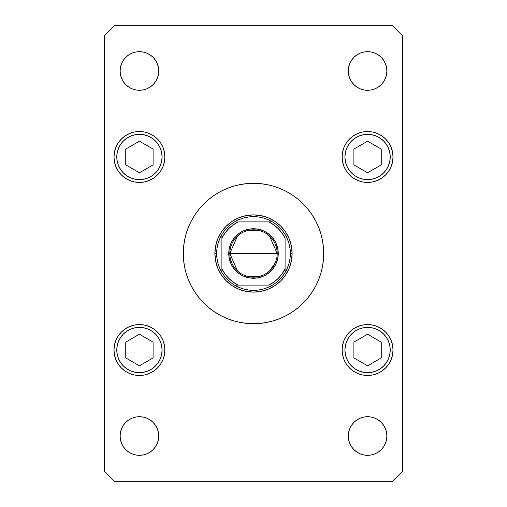 <?xml version="1.0" encoding="UTF-8"?>
<svg xmlns="http://www.w3.org/2000/svg" width="507" height="507" viewBox="0 0 507 507"><rect width="100%" height="100%" fill="white"/><g stroke="black" fill="none" stroke-linecap="round" stroke-linejoin="round"><path stroke-width="0.76" d="M226.198 226.198L232.048 221.394L238.727 217.826L245.965 215.633L253.5 214.892L261.035 215.633L268.273 217.826L274.952 221.394L280.802 226.198L285.606 232.048L289.174 238.727L291.367 245.965L292.108 253.5L291.367 261.035L289.174 268.273L285.606 274.952L280.802 280.802L274.952 285.606L268.273 289.174L261.035 291.367L253.5 292.108L245.965 291.367L238.727 289.174L232.048 285.606L226.198 280.802L221.394 274.952L217.826 268.273L215.633 261.035L214.892 253.5L215.633 245.965L217.826 238.727L221.394 232.048L226.198 226.198L232.048 221.394M191.595 220.393A70.2 70.2 0 0 0 183.3 253.5A70.2 70.2 0 0 1 253.5 183.3A70.2 70.2 0 0 1 323.7 253.5A70.2 70.2 0 0 0 315.405 220.393M311.894 214.537A70.2 70.2 0 0 0 292.463 195.106M286.607 191.595A70.2 70.2 0 0 0 220.393 191.595M214.537 195.106A70.2 70.2 0 0 0 195.106 214.537M351.522 446.743L349.741 443.41L348.639 439.784L348.271 436.02A19.304 19.304 0 0 1 367.575 416.716A19.304 19.304 0 0 1 386.879 436.02A19.304 19.304 0 0 1 367.575 455.324A19.304 19.304 0 0 1 348.271 436.02L348.639 432.256L349.741 428.63L351.522 425.297L353.924 422.369L356.852 419.967L360.185 418.186L363.811 417.084L367.575 416.716L371.339 417.084L374.965 418.186L378.298 419.967L381.226 422.369L383.628 425.297L385.409 428.63L386.511 432.256L386.879 436.02L386.511 439.784L385.409 443.41L383.628 446.743L381.226 449.671L378.298 452.073L374.965 453.854L371.339 454.956L367.575 455.324L363.811 454.956L360.185 453.854L356.852 452.073L353.924 449.671L351.522 446.743L349.741 443.41L348.639 439.784L348.271 436.02L348.639 432.256M162.937 147.239L164.382 152.011L164.87 156.974A25.445 25.445 0 0 1 139.425 182.425A25.445 25.445 0 0 1 113.98 156.974L114.468 152.011L115.913 147.239L118.264 142.835L121.433 138.981L125.286 135.819L129.684 133.461L134.463 132.016L139.425 131.528L144.387 132.016L149.166 133.461L153.564 135.819L157.417 138.981L160.586 142.835L162.937 147.239L164.382 152.011L164.87 156.974L164.382 161.942L162.937 166.714L160.586 171.113L157.417 174.972L153.564 178.134L149.166 180.486L144.387 181.931L139.425 182.425L134.463 181.931L129.684 180.486L125.286 178.134L121.433 174.972L118.264 171.113L115.913 166.714L114.468 161.942L113.98 156.974A25.445 25.445 0 0 1 139.425 131.528A25.445 25.445 0 0 1 164.87 156.974L164.382 161.942L162.937 166.714L160.586 171.113L157.417 174.972M344.063 166.714L342.618 161.942L342.13 156.974A25.445 25.445 0 0 1 367.575 131.528A25.445 25.445 0 0 1 393.02 156.974A25.445 25.445 0 0 1 367.575 182.425A25.445 25.445 0 0 1 342.13 156.974L342.618 152.011L344.063 147.239L346.414 142.835L349.583 138.981L353.436 135.819L357.834 133.461L362.613 132.016L367.575 131.528L372.537 132.016L377.316 133.461L381.714 135.819L385.567 138.981L388.736 142.835L391.087 147.239L392.532 152.011L393.02 156.974L392.532 161.942L391.087 166.714L388.736 171.113L385.567 174.972L381.714 178.134L377.316 180.486L372.537 181.931L367.575 182.425L362.613 181.931L357.834 180.486L353.436 178.134L349.583 174.972L346.414 171.113L344.063 166.714L342.618 161.942L342.13 156.974L342.618 152.011L344.063 147.239L346.414 142.835L349.583 138.981M344.063 359.761L342.618 354.989L342.13 350.026A25.445 25.445 0 0 1 367.575 324.575A25.445 25.445 0 0 1 393.02 350.026A25.445 25.445 0 0 1 367.575 375.472A25.445 25.445 0 0 1 342.13 350.026L342.618 345.058L344.063 340.286L346.414 335.888L349.583 332.028L353.436 328.866L357.834 326.514L362.613 325.069L367.575 324.575L372.537 325.069L377.316 326.514L381.714 328.866L385.567 332.028L388.736 335.888L391.087 340.286L392.532 345.058L393.02 350.026L392.532 354.989L391.087 359.761L388.736 364.165L385.567 368.019L381.714 371.181L377.316 373.539L372.537 374.984L367.575 375.472L362.613 374.984L357.834 373.539L353.436 371.181L349.583 368.019L346.414 364.165L344.063 359.761L342.618 354.989L342.13 350.026L342.618 345.058L344.063 340.286L346.414 335.888L349.583 332.028M162.937 340.286L164.382 345.058L164.87 350.026A25.445 25.445 0 0 1 139.425 375.472A25.445 25.445 0 0 1 113.98 350.026L114.468 345.058L115.913 340.286L118.264 335.888L121.433 332.028L125.286 328.866L129.684 326.514L134.463 325.069L139.425 324.575L144.387 325.069L149.166 326.514L153.564 328.866L157.417 332.028L160.586 335.888L162.937 340.286L164.382 345.058L164.87 350.026L164.382 354.989L162.937 359.761L160.586 364.165L157.417 368.019L153.564 371.181L149.166 373.539L144.387 374.984L139.425 375.472L134.463 374.984L129.684 373.539L125.286 371.181L121.433 368.019L118.264 364.165L115.913 359.761L114.468 354.989L113.98 350.026A25.445 25.445 0 0 1 139.425 324.575A25.445 25.445 0 0 1 164.87 350.026L164.382 354.989L162.937 359.761L160.586 364.165L157.417 368.019M155.478 60.257L157.259 63.59L158.361 67.216L158.729 70.98A19.304 19.304 0 0 1 139.425 90.284A19.304 19.304 0 0 1 120.121 70.98L120.489 67.216L121.591 63.59L123.372 60.257L125.774 57.329L128.702 54.927L132.035 53.146L135.661 52.044L139.425 51.676L143.189 52.044L146.815 53.146L150.148 54.927L153.076 57.329L155.478 60.257L157.259 63.59L158.361 67.216L158.729 70.98L158.361 74.744L157.259 78.37L155.478 81.703L153.076 84.631L150.148 87.033L146.815 88.814L143.189 89.916L139.425 90.284L135.661 89.916L132.035 88.814L128.702 87.033L125.774 84.631L123.372 81.703L121.591 78.37L120.489 74.744L120.121 70.98A19.304 19.304 0 0 1 139.425 51.676A19.304 19.304 0 0 1 158.729 70.98L158.361 74.744M351.522 81.703L349.741 78.37L348.639 74.744L348.271 70.98A19.304 19.304 0 0 1 367.575 51.676A19.304 19.304 0 0 1 386.879 70.98A19.304 19.304 0 0 1 367.575 90.284A19.304 19.304 0 0 1 348.271 70.98L348.639 67.216L349.741 63.59L351.522 60.257L353.924 57.329L356.852 54.927L360.185 53.146L363.811 52.044L367.575 51.676L371.339 52.044L374.965 53.146L378.298 54.927L381.226 57.329L383.628 60.257L385.409 63.59L386.511 67.216L386.879 70.98L386.511 74.744L385.409 78.37L383.628 81.703L381.226 84.631L378.298 87.033L374.965 88.814L371.339 89.916L367.575 90.284L363.811 89.916L360.185 88.814L356.852 87.033L353.924 84.631L351.522 81.703L349.741 78.37L348.639 74.744L348.271 70.98L348.639 67.216M155.478 425.297L157.259 428.63L158.361 432.256L158.729 436.02A19.304 19.304 0 0 1 139.425 455.324A19.304 19.304 0 0 1 120.121 436.02L120.489 432.256L121.591 428.63L123.372 425.297L125.774 422.369L128.702 419.967L132.035 418.186L135.661 417.084L139.425 416.716L143.189 417.084L146.815 418.186L150.148 419.967L153.076 422.369L155.478 425.297L157.259 428.63L158.361 432.256L158.729 436.02L158.361 439.784L157.259 443.41L155.478 446.743L153.076 449.671L150.148 452.073L146.815 453.854L143.189 454.956L139.425 455.324L135.661 454.956L132.035 453.854L128.702 452.073L125.774 449.671L123.372 446.743L121.591 443.41L120.489 439.784L120.121 436.02A19.304 19.304 0 0 1 139.425 416.716A19.304 19.304 0 0 1 158.729 436.02L158.361 439.784M114.855 481.65L392.145 481.65L402.672 471.117L402.672 35.883L392.145 25.35L114.855 25.35L104.328 35.883L104.328 471.117L114.855 481.65L392.145 481.65L402.672 471.117L402.672 35.883L392.145 25.35L114.855 25.35L104.328 35.883L104.328 471.117L114.855 481.65M315.405 286.607A70.2 70.2 0 0 0 323.7 253.5L323.548 258.088M323.7 253.5L323.365 246.617L322.351 239.805L320.678 233.125L318.358 226.635L315.411 220.406L311.868 214.499L307.768 208.966L311.868 214.499L307.768 208.966L303.142 203.858L307.768 208.966L303.142 203.858L298.034 199.232L292.501 195.132L286.594 191.589L280.365 188.642L273.875 186.323L267.195 184.649L260.383 183.635L253.5 183.3L246.617 183.635L239.805 184.649L233.125 186.323L226.635 188.642L220.406 191.589L214.499 195.132L208.966 199.232L203.858 203.858L199.232 208.966L203.858 203.858L199.232 208.966L195.132 214.499L199.232 208.966L195.132 214.499L191.589 220.406L188.642 226.635L186.323 233.125L184.649 239.805L183.635 246.617L183.3 253.5A70.2 70.2 0 0 0 253.5 323.7A70.2 70.2 0 0 0 323.7 253.5L323.365 260.383L322.351 267.195L320.678 273.875L318.358 280.365L315.411 286.594L311.868 292.501L307.768 298.034L311.868 292.501L307.768 298.034L303.142 303.142L307.768 298.034L303.142 303.142L298.034 307.768L292.501 311.868L286.594 315.411L280.365 318.358L273.875 320.678L267.195 322.351L260.383 323.365L253.5 323.7L246.617 323.365L239.805 322.351L233.125 320.678L226.635 318.358L220.406 315.411L214.499 311.868L208.966 307.768L203.858 303.142L199.232 298.034L195.132 292.501L199.232 298.034L195.132 292.501L191.589 286.594L188.642 280.365L186.323 273.875L184.649 267.195L183.635 260.383L183.452 248.912M203.858 303.142L199.232 298.034L203.858 303.142M135.661 417.084L139.425 416.716L143.189 417.084M146.815 418.186L150.148 419.967M155.478 446.743L153.076 449.671L150.148 452.073L146.815 453.854L143.189 454.956L139.425 455.324L135.661 454.956M351.522 60.257L353.924 57.329L356.852 54.927L360.185 53.146L363.811 52.044L367.575 51.676L371.339 52.044M371.339 89.916L367.575 90.284L363.811 89.916M360.185 88.814L356.852 87.033M135.661 52.044L139.425 51.676L143.189 52.044M146.815 53.146L150.148 54.927M155.478 81.703L153.076 84.631L150.148 87.033L146.815 88.814L143.189 89.916L139.425 90.284L135.661 89.916M114.468 345.058L115.913 340.286M139.425 324.575L144.387 325.069M157.417 332.028L160.586 335.888M144.387 374.984L139.425 375.472M362.613 325.069L367.575 324.575M392.532 354.989L391.087 359.761M367.575 375.472L362.613 374.984M349.583 368.019L346.414 364.165M362.613 132.016L367.575 131.528M392.532 161.942L391.087 166.714M367.575 182.425L362.613 181.931M349.583 174.972L346.414 171.113M114.468 152.011L115.913 147.239M139.425 131.528L144.387 132.016M157.417 138.981L160.586 142.835M144.387 181.931L139.425 182.425M351.522 425.297L353.924 422.369L356.852 419.967L360.185 418.186L363.811 417.084L367.575 416.716L371.339 417.084M371.339 454.956L367.575 455.324L363.811 454.956M360.185 453.854L356.852 452.073M183.3 253.5A70.2 70.2 0 0 0 191.595 286.607M195.106 292.463A70.2 70.2 0 0 0 214.537 311.894M220.393 315.405A70.2 70.2 0 0 0 286.607 315.405M292.463 311.894A70.2 70.2 0 0 0 311.894 292.463M280.802 226.198L285.606 232.048M280.802 280.802L274.952 285.606M226.198 280.802L221.394 274.952M268.273 217.826L261.035 215.633M221.394 232.048L217.826 238.727L215.633 245.965L214.892 253.5L216.647 253.5A36.853 36.853 0 0 1 221.908 234.519L219.639 238.949L217.985 243.652L216.983 248.531L216.647 253.5L216.983 258.469L217.985 263.348L219.639 268.051L221.908 272.481A36.853 36.853 0 0 1 216.647 253.5L214.892 253.5A38.608 38.608 0 0 1 253.5 214.892A38.608 38.608 0 0 1 292.108 253.5A38.608 38.608 0 0 0 253.5 214.892A38.608 38.608 0 0 0 214.892 253.5A38.608 38.608 0 0 0 253.5 292.108A38.608 38.608 0 0 0 292.108 253.5A38.608 38.608 0 0 1 253.5 292.108A38.608 38.608 0 0 1 214.892 253.5M238.727 289.174L245.965 291.367M289.174 268.273L291.367 261.035M344.937 350.026A22.638 22.638 0 0 1 367.575 327.383A22.638 22.638 0 0 1 390.213 350.026L393.02 350.026L390.213 350.026L389.782 354.444L388.489 358.69L386.397 362.6L383.584 366.035L380.155 368.849L376.238 370.94L371.992 372.227L367.575 372.664L363.158 372.227L358.912 370.94L354.995 368.849L351.566 366.035L348.753 362.6L346.661 358.69L345.368 354.444L344.937 350.026L345.368 345.609L346.661 341.363L348.753 337.447L351.566 334.018L354.995 331.204L358.912 329.106L363.158 327.82L367.575 327.383L371.992 327.82L376.238 329.106L380.155 331.204L383.584 334.018L386.397 337.447L388.489 341.363L389.782 345.609L390.213 350.026A22.638 22.638 0 0 1 367.575 372.664A22.638 22.638 0 0 1 344.937 350.026L342.13 350.026L344.937 350.026M353.899 342.13L353.899 357.923L367.575 365.82L381.251 357.923L381.251 342.13L367.575 334.227L353.899 342.13L367.575 334.227L381.251 342.13L381.251 357.923L367.575 365.82L353.899 357.923L353.899 342.13M344.937 156.974A22.638 22.638 0 0 1 367.575 134.336A22.638 22.638 0 0 1 390.213 156.974L393.02 156.974L390.213 156.974L389.782 161.391L388.489 165.637L386.397 169.553L383.584 172.982L380.155 175.796L376.238 177.894L371.992 179.18L367.575 179.617L363.158 179.18L358.912 177.894L354.995 175.796L351.566 172.982L348.753 169.553L346.661 165.637L345.368 161.391L344.937 156.974L345.368 152.556L346.661 148.31L348.753 144.4L351.566 140.965L354.995 138.151L358.912 136.06L363.158 134.773L367.575 134.336L371.992 134.773L376.238 136.06L380.155 138.151L383.584 140.965L386.397 144.4L388.489 148.31L389.782 152.556L390.213 156.974A22.638 22.638 0 0 1 367.575 179.617A22.638 22.638 0 0 1 344.937 156.974L342.13 156.974L344.937 156.974M353.899 149.077L353.899 164.87L367.575 172.773L381.251 164.87L381.251 149.077L367.575 141.18L353.899 149.077L367.575 141.18L381.251 149.077L381.251 164.87L367.575 172.773L353.899 164.87L353.899 149.077M116.787 350.026A22.638 22.638 0 0 1 139.425 327.383A22.638 22.638 0 0 1 162.063 350.026L164.87 350.026L162.063 350.026L161.632 354.444L160.339 358.69L158.247 362.6L155.434 366.035L152.005 368.849L148.088 370.94L143.842 372.227L139.425 372.664L135.008 372.227L130.762 370.94L126.845 368.849L123.416 366.035L120.603 362.6L118.511 358.69L117.218 354.444L116.787 350.026L117.218 345.609L118.511 341.363L120.603 337.447L123.416 334.018L126.845 331.204L130.762 329.106L135.008 327.82L139.425 327.383L143.842 327.82L148.088 329.106L152.005 331.204L155.434 334.018L158.247 337.447L160.339 341.363L161.632 345.609L162.063 350.026A22.638 22.638 0 0 1 139.425 372.664A22.638 22.638 0 0 1 116.787 350.026L113.98 350.026L116.787 350.026M125.749 342.13L125.749 357.923L139.425 365.82L153.101 357.923L153.101 342.13L139.425 334.227L125.749 342.13L139.425 334.227L153.101 342.13L153.101 357.923L139.425 365.82L125.749 357.923L125.749 342.13M116.787 156.974A22.638 22.638 0 0 1 139.425 134.336A22.638 22.638 0 0 1 162.063 156.974L164.87 156.974L162.063 156.974L161.632 161.391L160.339 165.637L158.247 169.553L155.434 172.982L152.005 175.796L148.088 177.894L143.842 179.18L139.425 179.617L135.008 179.18L130.762 177.894L126.845 175.796L123.416 172.982L120.603 169.553L118.511 165.637L117.218 161.391L116.787 156.974L117.218 152.556L118.511 148.31L120.603 144.4L123.416 140.965L126.845 138.151L130.762 136.06L135.008 134.773L139.425 134.336L143.842 134.773L148.088 136.06L152.005 138.151L155.434 140.965L158.247 144.4L160.339 148.31L161.632 152.556L162.063 156.974A22.638 22.638 0 0 1 139.425 179.617A22.638 22.638 0 0 1 116.787 156.974L113.98 156.974L116.787 156.974M125.749 149.077L125.749 164.87L139.425 172.773L153.101 164.87L153.101 149.077L139.425 141.18L125.749 149.077L139.425 141.18L153.101 149.077L153.101 164.87L139.425 172.773L125.749 164.87L125.749 149.077M237.466 270.941L229.81 253.5A23.69 23.69 0 0 0 253.5 277.19A23.69 23.69 0 0 0 277.19 253.5L278.248 253.5A24.748 24.748 0 0 1 253.5 278.248A24.748 24.748 0 0 1 228.752 253.5L277.19 253.5A23.69 23.69 0 0 1 253.5 277.19A23.69 23.69 0 0 1 229.81 253.5L237.466 236.059M275.295 262.791L269.534 270.941M259.483 276.423L247.517 276.423M221.908 272.481L221.908 268.799A35.097 35.097 0 0 0 238.201 285.092L268.799 285.092A35.097 35.097 0 0 0 285.092 268.799L285.092 238.201A35.097 35.097 0 0 0 268.799 221.908L238.201 221.908A35.097 35.097 0 0 0 221.908 238.201L221.908 268.799L224.899 273.843L228.682 278.318L233.157 282.101L238.201 285.092L234.519 285.092A36.853 36.853 0 0 1 221.908 272.481A36.853 36.853 0 0 0 234.519 285.092L268.799 285.092L273.843 282.101L278.318 278.318L282.101 273.843L285.092 268.799L285.092 272.481A36.853 36.853 0 0 1 234.519 285.092L238.949 287.361L243.652 289.015L248.531 290.017L253.5 290.353L258.469 290.017L263.348 289.015L268.051 287.361L272.481 285.092A36.853 36.853 0 0 0 285.092 272.481L287.361 268.051L289.015 263.348L290.017 258.469L290.353 253.5A36.853 36.853 0 0 1 285.092 272.481L285.092 238.201L282.101 233.157L278.318 228.682L273.843 224.899L268.799 221.908L272.481 221.908A36.853 36.853 0 0 1 290.353 253.5L290.017 248.531L289.015 243.652L287.361 238.949L285.092 234.519A36.853 36.853 0 0 0 272.481 221.908L238.201 221.908L233.157 224.899L228.682 228.682L224.899 233.157L221.908 238.201L221.908 234.519A36.853 36.853 0 0 1 272.481 221.908L268.051 219.639L263.348 217.985L258.469 216.983L253.5 216.647L248.531 216.983L243.652 217.985L238.949 219.639L234.519 221.908A36.853 36.853 0 0 0 221.908 234.519L221.908 271.796M290.353 253.5L292.108 253.5L290.353 253.5M285.092 234.519L285.092 235.204M234.519 221.908L235.204 221.908M272.481 285.092L271.796 285.092M278.248 253.5L277.773 258.329L276.359 262.968L274.078 267.246L270.998 270.998L267.246 274.078L262.968 276.359L258.329 277.773L253.5 278.248L248.671 277.773L244.032 276.359L239.754 274.078L236.002 270.998L232.922 267.246L230.641 262.968L229.227 258.329L228.752 253.5L229.227 248.671L230.641 244.032L232.922 239.754L236.002 236.002L239.754 232.922L244.032 230.641L248.671 229.227L253.5 228.752L258.329 229.227L262.968 230.641L267.246 232.922L270.998 236.002L274.078 239.754L276.359 244.032L277.773 248.671L278.248 253.5L229.81 253.5A23.69 23.69 0 0 1 253.5 229.81A23.69 23.69 0 0 1 277.19 253.5A23.69 23.69 0 0 0 253.5 229.81A23.69 23.69 0 0 0 229.81 253.5L228.752 253.5A24.748 24.748 0 0 1 253.5 228.752A24.748 24.748 0 0 1 278.248 253.5M247.517 230.577L259.483 230.577M269.534 236.059L277.19 253.5"/></g></svg>
